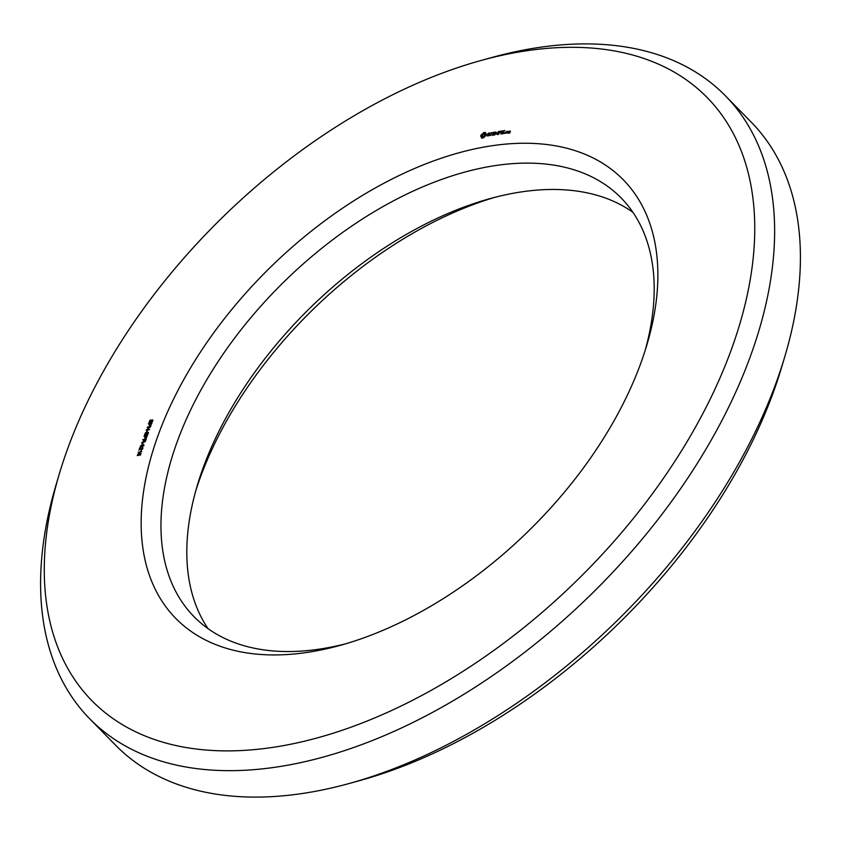 <?xml version="1.0" encoding="UTF-8"?>
<svg xmlns="http://www.w3.org/2000/svg" width="841" height="841" viewBox="0 0 841 841"><rect width="100%" height="100%" fill="white"/><g stroke="black" fill="none" stroke-linecap="round" stroke-linejoin="round"><path stroke-width="1.26" d="M495.139 197.246A313.304 184.515 -44.4 0 0 199.548 479.601A313.304 184.515 -44.4 0 0 195.806 490.671M59.417 473.588L56.231 484.269A445.036 262.098 -44.4 0 0 89.756 718.845L115.606 745.221A445.036 262.098 -44.4 0 0 349.467 783.423L360.211 780.448A430.792 253.709 -44.4 0 0 781.583 367.412L784.769 356.731A445.036 262.098 -44.4 0 0 751.244 122.155L725.394 95.779A445.036 262.098 -44.4 0 0 491.533 57.577L480.789 60.552A430.792 253.709 -44.4 0 0 66.859 450.934A430.792 253.709 -44.4 0 0 59.417 473.588A430.792 253.709 -44.4 0 0 304.022 741.31A430.792 253.709 -44.4 0 0 743.57 310.445A430.792 253.709 -44.4 0 0 480.789 60.552M632.895 212.3A299.07 176.126 -44.4 0 0 489.84 198.665A299.07 176.126 -44.4 0 0 202.481 469.667A299.07 176.126 -44.4 0 0 197.32 485.404A299.07 176.126 -44.4 0 0 208.105 628.7M349.467 783.423A445.036 262.098 -44.4 0 0 784.769 356.731M645.194 350.329A299.07 176.126 -44.4 0 0 621.152 197.961A299.07 176.126 -44.4 0 0 387.228 204.216A299.07 176.126 -44.4 0 0 176.642 443.302A299.07 176.126 -44.4 0 0 194.008 616.663A299.07 176.126 -44.4 0 0 345.861 643.754M89.756 718.845A445.036 262.098 -44.4 0 0 591.044 594.482A445.036 262.098 -44.4 0 0 725.394 95.779M157.582 436.794A313.304 184.515 -44.4 0 0 340.416 645.31A313.304 184.515 -44.4 0 0 646.866 344.915A313.304 184.515 -44.4 0 0 482.156 147.396A313.304 184.515 -44.4 0 0 157.582 436.794M509.341 131.091L508.805 132.163L509.72 132.174L509.478 132.857L508.542 133.33L509.751 132.983L510.434 131.08L509.614 131.375M507.859 131.322L507.239 133.078L508.868 131.532L507.859 131.322M506.829 132.983L507.228 131.427L506.019 131.774L505.515 133.183L506.829 132.983M504.863 130.471L502.971 130.933L502.066 133.887L503.969 133.425L502.361 133.509L502.739 132.458L504.137 132.069L502.865 132.1L503.233 131.049L504.863 130.471M504.873 132.889L504.505 133.414L505.042 133.067M502.14 130.891L501.005 134.045L502.14 130.891M501.278 131.028L499.375 131.49L498.482 134.444L499.144 133.015L500.553 132.626L499.27 132.668L499.649 131.617L501.278 131.028M496.695 133.572L495.969 132.016L494.96 134.812L496.074 132.615L496.505 134.087L498.124 132.289L497.452 134.602L498.576 131.448L496.873 133.751M493.583 132.226L492.448 135.38L494.361 134.917L492.742 135.012L493.12 133.95L494.529 133.572L493.246 133.603L493.625 132.552L495.36 132.111L493.856 132.51M490.671 133.015L491.512 132.878L490.671 135.653L491.848 132.825L492.91 132.5L490.671 133.015M487.959 133.509L487.633 134.434L489.273 134.833L487.265 135.843L489.367 135.464L489.704 134.539L488.053 134.129L490.061 133.13L488.831 132.962L488.19 133.751M483.522 132.762L480.81 135.706L481.62 138.092L483.554 137.798L486.266 134.854L485.467 132.458L483.522 132.762L486.045 135.359M150.854 419.974L149.362 422.119L150.213 422.235L152.189 419.89L152.862 420.111L152.189 422.077L151.18 422.624L152.4 421.089L152.105 420.353L150.476 422.497L148.952 422.645L149.803 420.5L150.854 419.974M149.362 422.119L150.055 422.823M152.925 420.637L152.189 419.89L152.862 420.111M148.394 423.801L151.937 423.254L149.929 426.177L149.309 426.019L149.719 424.074L148.794 424.211M149.929 426.177L149.32 426.04M147.175 427.207L150.718 426.65L146.965 429.572L149.666 429.604L146.113 430.15L149.877 427.239L147.553 427.596M147.049 430.592L146.597 431.853L147.354 430.897M146.418 432.348L144.925 434.492L145.777 434.597L147.764 432.253L148.426 432.484L147.764 434.45L146.755 434.986L147.963 433.462L147.68 432.726L146.05 434.871L144.526 435.018L145.377 432.873L146.418 432.348M144.925 434.492L145.63 435.186M148.5 432.999L147.764 432.253L148.426 432.484M143.958 436.174L147.511 435.617L145.504 438.55L144.873 438.392L145.283 436.437L144.368 436.584M145.504 438.55L144.894 438.403M142.718 439.633L146.271 439.086L145.283 441.514L141.614 442.723L143.422 441.514L144.053 439.906L143.128 440.043M142.623 442.955L142.171 444.227L142.928 443.27M143.969 445.047L143.485 444.553L143.885 445.509L141.709 447.034L140.626 447.002L140.331 446.056L142.528 444.553L143.485 444.553L143.885 445.509M140.626 447.002L140.331 446.056L141.33 447.076M138.944 450.177L139.837 447.685L141.54 449.315L142.444 448.516L142.034 447.433L142.707 447.486L142.192 449.409L140.773 449.62L140.069 448.137L138.944 450.177M141.151 449.178L141.856 449.641M142.697 448.779L142.339 447.917M142.886 447.675L142.833 448.453M141.088 449.062L140.069 448.137M140.836 451.375L141.141 450.524L141.656 451.701L138.208 452.237L141.225 451.764M138.649 453.32L137.672 455.17L138.786 454.97L139.259 453.341L141.036 453.331L140.352 455.212L140.489 453.741L139.585 453.73L138.933 455.296L137.283 455.58L138.649 453.32M137.64 454.613L137.661 455.16M139.574 454.329L139.101 453.741M137.283 455.58L137.577 454.949M496.074 132.615L496.6 133.151M487.549 135.517L488.085 136.063M488.053 134.129L488.579 134.665M483.102 133.372L483.701 133.982M481.988 134.339L482.524 134.896M481.357 134.665L482.187 135.506L484.532 133.898L485.951 135.527M481.041 135.18L483.564 137.787M482.377 136.568L481.998 137.724M480.81 135.706L482.156 137.072M480.674 136.21L482.019 137.577M481.42 137.136L482.408 138.134M481.599 137.556L482.177 138.155M485.667 133.425L486.424 134.203M486.024 133.793L484.868 134.129M484.542 132.426L485.888 133.803M484.038 132.552L485.383 133.919M143.422 441.514L144.084 442.187M139.837 447.685L141.036 448.915M142.034 447.433L142.886 448.295M510.035 131.312L509.204 131.921L510.266 131.543M506.934 131.795L505.914 132.962L506.293 131.89L507.165 132.026M484.984 134.539L485.709 135.906M484.889 135.065L485.131 136.189M484.584 135.632L484.595 136.589M484.132 136.126L483.596 136.494L484.132 137.041M483.596 136.494L483.039 136.684L483.796 137.461M483.039 136.684L483.607 137.735M482.555 136.662L482.198 135.485M150.739 425.283L151.338 423.822L150.119 424.011L149.761 425.01L150.991 425.546M149.698 425.535L150.434 426.009M146.313 437.656L146.902 436.185L145.693 436.374L145.335 437.383L146.565 437.919M145.272 437.909L146.008 438.382M145.661 439.654L144.463 439.843L143.979 441.536L145.956 439.948M143.979 441.536L144.726 442.019M140.731 445.993L141.866 446.55L143.485 445.593L141.446 445.299L140.731 445.993L141.372 447.076L140.773 446.466M143.737 445.846L143.338 445.068M149.299 425.241L150.171 426.124M144.873 437.604L145.735 438.497M140.531 448.726L141.551 449.767M140.584 449.052L141.341 449.819M141.677 449.63L140.331 448.253"/></g></svg>
